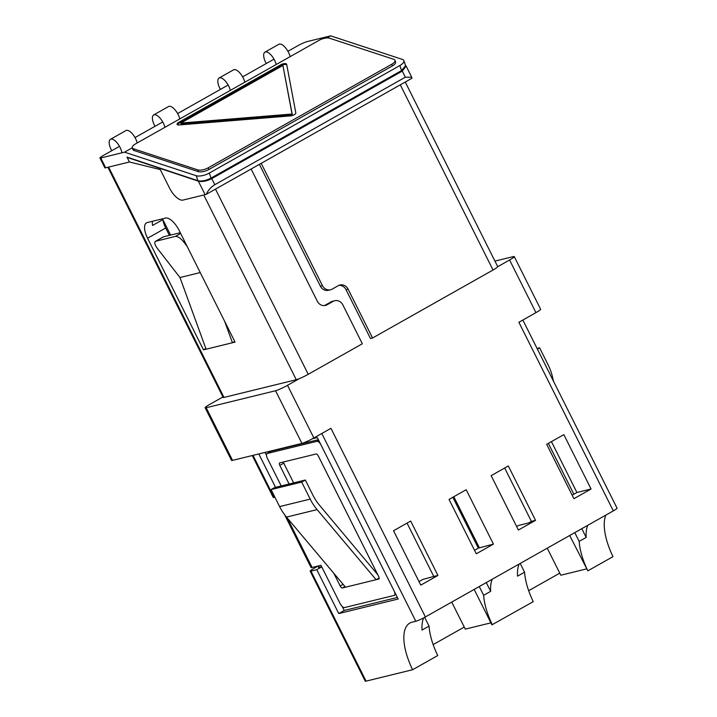 <?xml version="1.0" encoding="UTF-8"?>
<svg xmlns="http://www.w3.org/2000/svg" width="717" height="717" viewBox="0 0 717 717"><rect width="100%" height="100%" fill="white"/><g stroke="black" fill="none" stroke-linecap="round" stroke-linejoin="round"><path stroke-width="1.08" d="M206.326 194.298L411.997 78.234L411.71 77.23L405.329 77.203L402.282 71.117L211.757 178.632L214.804 184.717C210.888 187.137 208.064 190.337 206.326 194.298A9.868 1.049 153.4 0 1 205.125 194.665L198.358 181.159L127.151 157.417L129.436 161.988L160.276 169.57L169.337 187.675A15.792 6.632 -119.4 0 0 183.014 200.079L205.125 194.665M402.282 71.117L406.118 66.045L405.472 65.328M198.358 181.159C202.23 182.01 206.702 181.168 211.757 178.632M405.329 77.203L214.804 184.717M522.845 320.033L617.059 508.174A7.896 0.842 153.4 0 1 613.322 510.889L425.396 616.943L330.949 428.327L313.867 437.962A9.868 1.049 153.4 0 1 301.92 443.384L232.541 460.377A9.868 1.049 153.4 0 1 231.519 460.395L205.161 407.758A9.868 1.049 -26.6 0 1 209.83 404.352L222.933 396.958M338.962 285.339A7.896 7.116 -103.8 0 1 346.015 289.65L370.483 338.505L372.562 337.994L493.036 270.013L400.301 84.839M259.384 164.363L320.356 286.128A7.896 7.116 76.2 0 0 328.476 290.277L330.555 289.767A7.896 7.116 76.2 0 0 332.186 289.121L338.343 285.644A7.896 7.116 -103.8 0 1 339.983 284.999A7.896 7.116 -103.8 0 1 348.095 289.148L372.562 337.994M324.407 305.585A7.896 7.116 76.2 0 0 325.025 305.281L331.03 301.893A7.896 7.116 -103.8 0 1 332.661 301.248L334.74 300.737A7.896 7.116 76.2 0 0 333.1 301.382L327.104 304.77A7.896 7.116 -103.8 0 1 325.464 305.424A7.896 7.116 -103.8 0 1 317.344 301.274L251.12 169.024M215.494 189.127L308.229 374.301A9.868 1.049 153.4 0 1 299.392 378.621L287.508 385.325L313.867 437.962M509.59 260.002A9.868 1.049 -26.6 0 0 514.259 256.605L540.618 309.242A9.868 1.049 153.4 0 1 535.949 312.639L509.59 260.002L497.706 266.706A9.868 1.049 153.4 0 1 493.036 270.013M299.392 378.621A9.868 1.049 153.4 0 1 296.273 379.714L203.771 194.997M108.643 167.088L223.991 397.424L296.273 379.714M223.991 397.424A7.896 0.842 153.4 0 1 223.175 397.433L107.909 167.267M205.161 407.758A9.868 1.049 -26.6 0 0 206.182 407.74L232.541 460.377M301.92 443.384L275.561 390.747L206.182 407.74M275.561 390.747A9.868 1.049 -26.6 0 0 287.508 385.325M180.281 232.711L163.548 236.816A7.896 3.316 -119.4 0 0 163.18 236.96L155.392 241.351L175.45 236.386C177.762 236.296 180.487 238.107 183.633 241.835L187.065 246.263M563.831 434.627L546.677 444.307L573.914 498.7L591.068 489.021L563.831 434.627M410.689 521.053L393.534 530.732L420.771 585.126L437.926 575.446L410.689 521.053M466.202 489.72L449.048 499.399L476.285 553.793L493.439 544.113L466.202 489.72M508.317 465.96L491.154 475.64L518.391 530.033L535.554 520.354L508.317 465.96M535.949 312.639L518.875 322.274L613.322 510.889M419.006 581.604L422.976 579.363L433.767 576.459L407.05 523.105M474.529 550.28L478.347 548.12L452.83 497.266M516.634 526.511L518.499 525.462L528.474 523.016L531.396 521.367L504.678 468.013M572.157 495.187L573.869 494.219L548.353 443.366M312.298 438.822L317.326 437.594L398.159 599.018L338.756 613.564L316.789 569.701L310.972 571.126A7.896 0.842 -26.6 0 1 310.156 571.135A7.896 0.842 -26.6 0 1 313.885 568.42L317.918 566.143M326.889 37.965L330.636 35.85L306.876 41.667A7.896 0.842 -26.6 0 0 297.313 46.005L287.929 51.301M274.002 59.161L242.624 76.871M228.149 85.036L177.61 113.555M162.732 121.953L135.011 137.592M119.497 146.349L103.678 155.275A7.896 0.842 -26.6 0 0 99.941 158A7.896 0.842 -26.6 0 0 100.756 157.982L124.516 152.165L132.295 147.783A7.896 2.993 -18.5 0 0 133.541 148.804L197.793 169.902A7.896 2.993 -18.5 0 0 208.28 167.778L391.778 64.225A7.896 2.993 -18.5 0 0 395.013 60.327A7.896 2.993 -18.5 0 0 393.767 59.314L329.515 38.216A7.896 2.993 -18.5 0 0 319.029 40.34L135.531 143.893A7.896 2.993 -18.5 0 0 132.295 147.792L132.878 149.521A7.896 2.993 -18.5 0 0 134.124 150.534L198.376 171.632A7.896 2.993 -18.5 0 0 208.853 169.508L392.351 65.955A7.896 2.993 -18.5 0 0 395.596 62.056L395.013 60.327M253.002 455.358L274.073 497.437L274.916 497.231M275.534 487.327L258.819 453.933M425.396 616.943A7.896 0.842 153.4 0 1 415.833 621.281L412.087 622.195A49.339 20.73 -119.4 0 0 409.81 623.091A49.339 20.73 -119.4 0 0 412.589 669.741L366.064 681.132A7.896 0.842 153.4 0 1 365.24 681.15L310.156 571.135M605.883 515.093A49.339 20.73 -119.4 0 0 612.99 556.652L587.841 570.84A49.339 20.73 -119.4 0 1 579.166 541.398L586.183 537.436A49.339 20.73 -119.4 0 1 587.761 525.319M412.589 669.741L437.737 655.553A49.339 20.73 60.6 0 1 429.053 626.102L422.035 630.064A49.339 20.73 60.6 0 1 423.639 617.902M206.093 349.197L235.059 342.108L179.178 230.498A15.792 6.632 -119.4 0 0 165.502 218.093L147.2 222.575A15.792 6.632 -119.4 0 0 146.465 222.862A15.792 6.632 -119.4 0 0 147.577 238.241L203.467 349.842L206.093 349.197L179.976 277.533L200.24 272.568M569.692 535.518L587.841 570.84M547.25 548.173L560.802 575.222L586.425 568.948M528.68 590.691L559.762 573.152M520.192 563.445L524.575 572.193A49.339 20.73 60.6 0 0 533.26 601.644L491.907 624.848L474.17 589.419M451.728 602.083L465.279 629.132L490.903 622.849M433.158 644.601L464.24 627.061M524.575 572.193L517.557 576.154A49.339 20.73 60.6 0 1 519.135 564.046M492.229 579.228A49.339 20.73 -119.4 0 0 490.661 591.337L483.643 595.298A49.339 20.73 -119.4 0 0 492.319 624.749M405.266 82.034L497.697 266.607A9.868 1.049 153.4 0 1 497.706 266.706M514.259 256.605A9.868 1.049 -26.6 0 0 513.238 256.623L494.945 261.105M424.67 617.346L429.053 626.102M486.278 582.589L490.661 591.337M479.261 586.551L483.643 595.298M581.801 528.68L586.183 537.436M574.783 532.641L579.166 541.398M274.073 497.437A7.896 0.842 153.4 0 1 273.249 497.446L252.267 455.546M321.754 566.896L316.789 569.701M321.682 566.762L319.343 567.335A7.896 0.842 153.4 0 1 318.518 567.344L317.873 566.054M397.379 597.458L344.214 610.481L338.756 613.564M344.214 610.481L342.233 606.528M266.491 455.277L265.057 452.409M170.61 235.077L162.876 219.626L152.542 225.461A15.792 6.632 60.6 0 1 152.524 221.266M531.396 521.367L535.554 520.354M573.824 494.228L576.907 492.489L591.068 489.021M576.907 492.489L551.436 441.627M478.302 548.129L493.439 544.113M479.279 547.582L453.807 496.72M433.767 576.459L437.926 575.446M162.876 219.626A15.792 6.632 -119.4 0 0 165.708 228.006L169.4 235.382M205.842 348.507L203.467 349.842M163.548 236.816L155.75 241.217C154.047 242.104 154.558 244.461 157.283 248.288L179.976 277.533M234.737 341.453L232.442 342.744L224.582 321.171M308.229 374.301L362.327 343.766L342.851 304.886A7.896 7.116 76.2 0 0 334.74 300.737M261.194 163.333L322.435 285.626A7.896 7.116 76.2 0 0 330.555 289.767M330.636 35.85L402.354 59.394A9.868 3.746 -18.5 0 1 403.913 60.667A9.868 3.746 -18.5 0 1 399.862 65.534L209.337 173.057L211.031 178.103C205.985 180.639 201.611 181.518 197.91 180.729L196.234 175.71L124.516 152.165M99.941 158L104.861 167.823A7.896 0.842 -26.6 0 0 105.677 167.814L129.436 161.988L126.981 157.077L197.91 180.729M196.234 175.71A9.868 3.746 -18.5 0 0 209.337 173.057M403.913 60.667L405.598 65.695L401.547 70.589L211.031 178.103M137.216 142.943A10.567 4.445 -119.4 0 0 126.443 130.377A10.567 4.445 -119.4 0 0 125.95 130.575L110.436 139.331A10.567 4.445 -119.4 0 0 111.762 150.713M121.935 152.802A10.567 4.445 -119.4 0 0 117.319 143.122A10.567 4.445 -119.4 0 0 110.92 139.134A10.567 4.445 -119.4 0 0 110.436 139.331M179.806 118.905A10.567 4.445 -119.4 0 0 169.033 106.34A10.567 4.445 -119.4 0 0 168.549 106.537L153.671 114.935A10.567 4.445 60.6 0 1 154.155 114.738A10.567 4.445 60.6 0 1 164.928 127.303M154.997 126.317A10.567 4.445 60.6 0 1 153.671 114.935M244.82 82.222A10.567 4.445 -119.4 0 0 234.047 69.657A10.567 4.445 -119.4 0 0 233.554 69.845L219.088 78.01A10.567 4.445 60.6 0 1 219.572 77.821A10.567 4.445 60.6 0 1 230.354 90.387M220.415 89.401A10.567 4.445 60.6 0 1 219.088 78.01M290.125 56.652A10.567 4.445 -119.4 0 0 279.352 44.087A10.567 4.445 -119.4 0 0 278.868 44.284L264.94 52.135A10.567 4.445 60.6 0 1 265.433 51.947A10.567 4.445 60.6 0 1 276.206 64.512M266.267 63.526A10.567 4.445 60.6 0 1 264.94 52.135M294.167 114.729A3.944 1.497 -18.5 0 0 295.807 112.856L286.666 64.297A3.944 1.497 -18.5 0 0 286.648 64.225A3.944 1.497 -18.5 0 0 280.777 64.781L178.712 122.374A3.944 1.497 -18.5 0 0 177.099 124.328A3.944 1.497 -18.5 0 0 179.196 124.946L290.403 115.903A3.944 1.497 -18.5 0 0 294.167 114.729M286.764 64.835A3.944 1.497 -18.5 0 0 281.073 65.641L179.008 123.243A3.944 1.497 -18.5 0 0 177.422 124.695M180.836 123.073L181.123 123.942L292.33 114.899L282.901 65.471L180.836 123.073L292.043 114.03L282.901 65.471M292.33 114.899L292.043 114.03M377.751 574.693L319.674 505.449A50.127 45.171 -103.8 0 1 312.836 495.017L305.325 480.023L301.687 482.084L310.21 499.104A50.127 45.171 76.2 0 0 317.102 509.608L376.12 579.703L379.159 577.983M333.826 573.304L340.19 586.004A2.509 1.058 -119.4 0 0 342.359 587.967L378.755 579.058A2.509 1.058 -119.4 0 0 378.872 579.013A2.509 1.058 -119.4 0 0 378.693 576.567L318.294 455.958A2.509 1.058 -119.4 0 0 316.125 453.986L279.729 462.904A2.509 1.058 -119.4 0 0 279.612 462.949A2.509 1.058 -119.4 0 0 279.791 465.387L289.103 484.002M283.332 462.017A2.509 1.058 -119.4 0 0 283.753 463.155L293.629 482.891M318.384 439.7L271.286 451.235A5.01 2.106 -119.4 0 0 271.053 451.325A5.01 2.106 -119.4 0 0 270.856 451.477M287.356 518.113L312.074 567.479L320.956 565.301L340.154 603.633A5.01 2.106 -119.4 0 0 344.492 607.577L394.054 595.442A5.01 2.106 -119.4 0 0 394.287 595.343A5.01 2.106 -119.4 0 0 394.35 591.408M320.714 444.352A5.01 2.106 -119.4 0 0 316.878 441.331L267.324 453.467A5.01 2.106 -119.4 0 0 267.091 453.556A5.01 2.106 -119.4 0 0 267.441 458.441L281.207 485.929M312.074 567.479A10.029 1.067 153.4 0 1 311.035 567.497L284.586 514.681M305.325 480.023L274.728 487.524L271.089 489.577L279.612 506.596A50.127 45.171 76.2 0 0 286.504 517.1L345.522 587.196M301.687 482.084L271.089 489.577M537.392 349.071L539.596 347.826L548.12 364.845A50.127 45.171 -103.8 0 1 552.457 376.792L553.542 381.336M539.596 347.826L537.078 348.444M310.972 571.126L366.064 681.132M415.833 621.281L321.799 433.489M318.608 565.874L319.343 567.335M180.648 233.455L175.45 236.386M184.583 241.297L183.633 241.835M165.708 228.006L147.577 238.241M325.025 305.281L327.104 304.77M331.03 301.893L333.1 301.382M348.095 289.148L346.015 289.65M322.435 285.626L320.356 286.128M100.756 157.982L105.677 167.814M401.547 70.589L399.862 65.534M391.778 64.225L392.351 65.955M133.541 148.804L134.124 150.534M197.793 169.902L198.376 171.632M208.28 167.778L208.853 169.508M281.073 65.641L280.777 64.781M179.008 123.243L178.712 122.374M271.286 451.235L267.324 453.467M318.689 440.31L316.878 441.331M283.753 463.155L279.791 465.387M344.949 586.506L342.359 587.967M343.12 584.346L340.19 586.004M317.102 509.608L286.504 517.1M310.21 499.104L279.612 506.596M411.71 77.23L406.118 66.045M271.053 451.325L267.091 453.556M395.874 594.447L394.287 595.343"/></g></svg>
